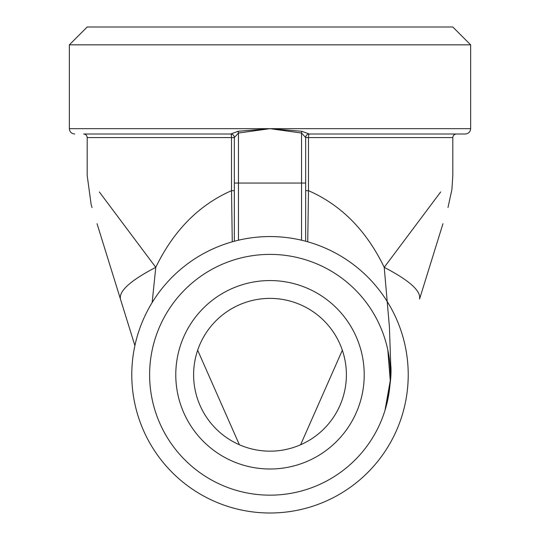 <?xml version="1.0" encoding="UTF-8"?>
<svg xmlns="http://www.w3.org/2000/svg" width="540" height="540" viewBox="0 0 540 540"><rect width="100%" height="100%" fill="white"/><g stroke="black" fill="none" stroke-linecap="round" stroke-linejoin="round"><path stroke-width="0.81" d="M270 44.834L470.644 44.834L470.644 128.662L270 128.662L238.457 133.036L234.333 137.565A3.564 3.564 -0 0 0 230.803 134.001L238.14 131.281L270 128.662L301.86 131.281L309.238 134.008L465.291 134.008L309.238 134.008A3.564 3.564 0 0 0 305.667 137.578L301.543 133.036L270 128.662L69.356 128.662L69.356 44.834L270 44.834M193.61 374.78A76.39 76.39 0 0 1 270 298.391A76.39 76.39 0 0 1 346.39 374.78A76.39 76.39 0 0 1 270 451.163A76.39 76.39 0 0 1 193.61 374.78M175.777 374.78A94.223 94.223 0 0 0 317.108 456.381A94.223 94.223 0 0 0 317.108 293.18A94.223 94.223 0 0 0 175.777 374.78M390.386 374.78A120.386 120.386 0 0 1 209.81 479.034A120.386 120.386 0 0 1 209.81 270.52A120.386 120.386 0 0 1 390.386 374.78M470.644 44.834L452.81 27L87.19 27L69.356 44.834M408.22 374.78A138.22 138.22 0 0 0 280.598 236.966A138.22 138.22 0 0 0 133.407 353.646A138.22 138.22 0 0 0 238.457 509.355A138.22 138.22 0 0 0 408.22 374.78M238.457 240.206L238.457 183.053L234.333 183.053L234.333 241.238L234.333 137.565A3.564 3.564 0 0 0 230.762 134.008L230.803 134.001M305.667 241.238L305.667 137.565A3.564 3.564 -0 0 1 309.197 134.001M87.19 137.578C87.001 135.432 85.813 134.237 83.626 134.008L230.762 134.008A3.564 0.749 -90 0 1 231.512 137.578L87.19 137.578L87.19 175.797M440.654 191.97L384.224 267.347C366.431 230.526 341.185 204.971 308.482 190.674L307.739 241.812M387.815 350.035L390.258 380.653L384.973 410.474C389.948 389.759 391.865 374.504 390.71 364.716L389.435 327.193L384.224 267.347C409.388 280.429 421.166 291.006 419.56 299.072L442.955 223.702L419.56 299.072M232.268 241.812L231.512 190.674C198.862 205.025 173.617 230.587 155.776 267.347L99.347 191.97M152.152 302.562L155.776 267.347C130.613 280.429 118.834 291.006 120.44 299.072L134.892 345.613M97.045 223.702L120.44 299.072L97.045 223.702M300.611 444.764L342.34 350.237M197.667 350.231L239.389 444.764M301.86 131.281A3.564 0.81 -82.7 0 0 301.543 133.036L301.543 183.053L305.667 183.053M452.81 175.75L452.81 137.578L308.488 137.578L308.488 190.674L305.667 190.674M301.543 240.206L301.543 183.053L238.457 183.053L238.457 133.036A3.564 0.81 82.7 0 0 238.14 131.281M234.333 190.674L231.512 190.674L231.512 137.578L234.333 137.578M305.667 137.578L308.488 137.578A3.564 0.749 90 0 1 309.238 134.008M470.644 128.662C470.354 131.882 468.572 133.664 465.291 134.008M69.356 128.662C69.647 131.882 71.428 133.664 74.709 134.008M87.23 175.797L91.159 204.586L92.023 207.522M452.804 175.75L451.906 189.567L447.991 207.482M452.81 137.578C452.999 135.432 454.187 134.237 456.374 134.008M238.37 240.226L238.788 240.131"/></g></svg>
